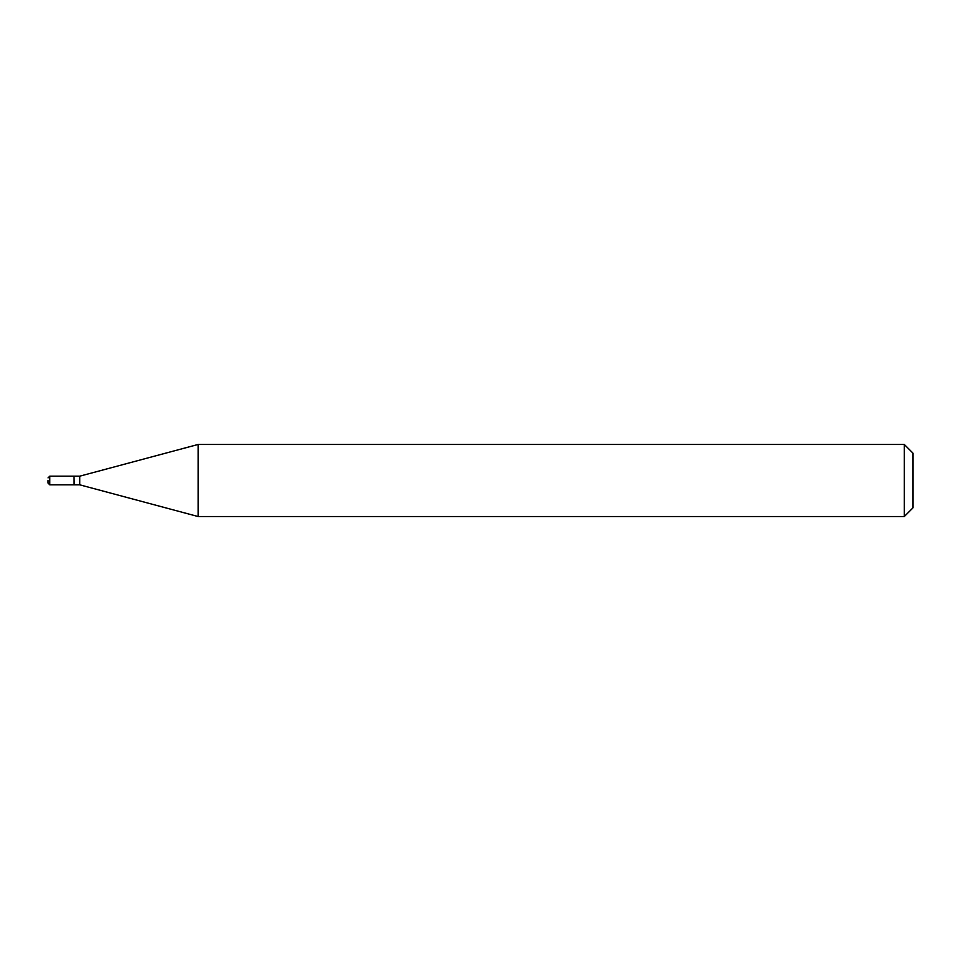<?xml version="1.0" encoding="UTF-8"?>
<svg xmlns="http://www.w3.org/2000/svg" width="961" height="961" viewBox="0 0 961 961"><rect width="100%" height="100%" fill="white"/><g stroke="black" fill="none" stroke-linecap="round" stroke-linejoin="round"><path stroke-width="0.72" stroke-dasharray="4.8 3.6" d="M73.997 484.825L73.997 476.175M74.285 484.825L74.285 476.175M79.763 484.825L79.763 476.175M73.997 480.5L73.997 484.536L73.997 480.5M912.95 507.888L912.95 453.111M904.301 516.538L904.301 444.462M198.122 516.538L198.122 444.462M49.78 484.825L49.78 476.175"/><path stroke-width="1.44" d="M48.05 480.5L48.05 483.095L48.05 480.5M49.78 484.825L49.78 476.175L73.997 476.175L73.997 484.825L49.78 484.825L48.05 483.095M73.997 476.464L74.285 484.825L79.763 484.825L198.122 516.538L904.301 516.538L904.301 444.462L198.122 444.462L198.122 516.538M74.285 476.175L79.763 476.175L79.763 484.825M904.301 444.462L912.95 453.111L912.95 507.888L904.301 516.538M49.78 476.175L48.05 477.905M79.763 476.175L198.122 444.462"/></g></svg>
